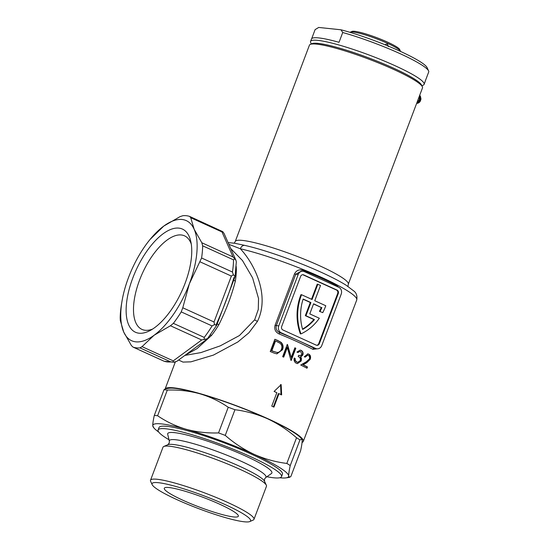 <?xml version="1.0" encoding="UTF-8"?>
<svg xmlns="http://www.w3.org/2000/svg" width="549" height="549" viewBox="0 0 549 549"><rect width="100%" height="100%" fill="white"/><g stroke="black" fill="none" stroke-linecap="round" stroke-linejoin="round"><path stroke-width="0.82" d="M310.288 44.4L311.962 43.666A59.114 7.775 20.7 0 1 393.647 68.2A59.114 7.775 20.7 0 1 421.584 85.081L422.353 86.749A60.431 7.954 -159.3 0 0 393.791 69.483A60.431 7.954 -159.3 0 0 310.288 44.4A60.431 7.954 -159.3 0 0 309.416 45.203L235.247 241.491A60.431 7.954 20.7 0 1 319.621 265.771A60.431 7.954 20.7 0 1 348.306 284.21L347.97 286.42M348.306 284.21L422.483 87.922A60.431 7.954 -159.3 0 0 422.353 86.749M419.127 96.802A2.903 2.573 -84 0 1 417.281 101.682M417.398 101.38A2.642 2.34 96 0 0 418.983 97.18M184.896 355.402L200.907 352.595L220.204 345.884L239.426 335.549L254.647 319.854A5.277 0.576 -151.5 0 0 257.44 321.426C270.41 294.786 253.741 262.971 240.332 248.772A5.277 3.761 -77 0 1 244.895 245.417C265.064 249.98 297.448 261.406 321.419 272.379C331.713 277.067 339.948 281.349 346.11 285.212L353.686 290.881C356.404 292.85 357.42 295.884 356.74 299.98A73.895 9.724 -159.3 0 0 321.659 277.437A73.895 9.724 -159.3 0 0 240.332 248.772L228.878 244.319M254.647 319.854L258.284 309.451L258.531 298.471L252.588 277.856L242.473 260.528L230.758 248.573M139.082 333.216A56.671 25.179 114.5 0 1 132.831 277.924A56.671 25.179 114.5 0 1 178.802 228.109A56.671 25.179 114.5 0 1 190.695 241.038A56.671 25.179 114.5 0 1 181.856 291.094A56.671 25.179 114.5 0 1 149.918 330.628A56.671 25.179 114.5 0 1 139.082 333.216M191.272 244.072A51.393 22.832 -65.5 0 0 184.539 235.844A51.393 22.832 -65.5 0 0 181.259 234.965A51.393 22.832 -65.5 0 0 140.956 276.634A51.393 22.832 -65.5 0 0 141.958 329.4A51.393 22.832 -65.5 0 0 145.238 330.278A51.393 22.832 -65.5 0 0 152.581 329.077M309.416 358.936C309.862 357.289 309.512 356.123 308.38 355.429L307.666 355.21L305.141 357.152A73.895 9.724 -159.3 0 0 304.283 356.726L307.927 353.899L308.895 354.201C310.501 355.189 310.954 356.877 310.254 359.259L306.774 362.697L303.226 364.783A73.895 9.724 20.7 0 1 307.474 366.979L307.001 368.235A73.895 9.724 -159.3 0 0 300.715 365.016L306.28 361.798L309.416 358.936M295.149 358.442L295.321 360.515L296.776 361.983L297.764 362.285L300.296 360.624C300.646 358.586 299.946 357.234 298.196 356.555L298.67 355.299L299.884 355.656L301.998 354.53L300.708 351.641L299.98 351.429L297.86 352.513A73.895 9.724 -159.3 0 0 296.92 352.074L300.2 350.104L301.175 350.386C302.835 351.298 303.405 352.829 302.883 354.97L300.777 356.925L301.456 358.49L301.216 360.947L297.489 363.582L296.288 363.232C294.429 362.21 293.736 360.467 294.209 358.01A73.895 9.724 20.7 0 1 295.149 358.442L294.779 358.408A73.099 9.621 -159.3 0 0 294.189 358.126M301.394 271.076L295.733 274.28L276.312 325.674C275.598 328.878 276.765 331.198 279.812 332.632L279.07 333.936C275.433 332.104 274.102 329.222 275.07 325.303L294.49 273.91C296.364 270.321 299.239 269.12 303.11 270.307A73.895 9.724 20.7 0 1 321.391 278.151A73.895 9.724 20.7 0 1 336.935 285.706L338.5 287.154M317.13 348.821L312.896 349.329A73.895 9.724 -159.3 0 0 297.352 341.78A73.895 9.724 -159.3 0 0 279.07 333.936M295.039 347.894A73.895 9.724 20.7 0 1 295.822 348.251L291.196 360.487A73.895 9.724 -159.3 0 0 290.977 360.391L287.319 347.531L283.689 357.138A73.895 9.724 -159.3 0 0 282.66 356.692L287.285 344.456A73.895 9.724 20.7 0 1 287.498 344.552L291.217 357.447L294.861 347.812A73.895 9.724 20.7 0 1 295.039 347.894M281.63 394.875L281.17 384.602L274.102 391.444A73.895 9.724 20.7 0 1 276.847 392.679L271.762 406.136A73.895 9.724 20.7 0 1 272.846 406.631A73.895 9.724 20.7 0 1 273.917 407.118L279.002 393.66A73.895 9.724 20.7 0 1 281.63 394.875M302.067 442.453A73.895 9.724 -159.3 0 0 303.295 441.41A73.895 9.724 -159.3 0 0 268.221 418.866A73.895 9.724 -159.3 0 0 165.256 388.816M301.236 295.595A49.479 43.851 96 0 0 300.962 333.888L300.358 333.826A49.479 43.851 96 0 1 300.632 295.534A49.479 43.851 96 0 1 300.969 294.662L301.573 294.731A49.479 43.851 96 0 0 301.236 295.595M233.757 280.072A5.277 2.491 -170.9 0 0 235.343 281.102C231.699 295.403 226.209 309.924 218.873 324.679A59.381 26.379 114.5 0 1 211.489 335.453L197.043 348.615L185.219 355.169M236.194 266.45L236.351 269.655A59.381 26.379 114.5 0 1 235.343 281.102M281.205 332.783L315.634 348.45A5.277 4.68 96 0 0 316.938 348.807A5.277 4.68 96 0 0 321.789 345.52L341.21 294.127A5.277 4.68 96 0 0 338.754 287.271L304.324 271.604A5.277 4.68 96 0 0 303.027 271.247A5.277 4.68 96 0 0 298.169 274.534L278.748 325.928A5.277 4.68 96 0 0 281.205 332.783L279.812 332.632A75.213 9.896 20.7 0 1 298.423 340.62A75.213 9.896 20.7 0 1 314.241 348.306L316.938 348.807M300.626 276.373L281.671 326.538A2.642 2.34 96 0 0 282.9 329.97L316.251 345.149A2.642 2.34 96 0 0 319.333 343.681L338.287 293.516A2.642 2.34 96 0 0 337.059 290.085L303.707 274.905A2.642 2.34 96 0 0 300.626 276.373M316.601 345.273A2.642 2.34 96 0 0 318.722 343.619L337.683 293.447A2.642 2.34 96 0 0 336.455 290.023L303.096 274.843A2.642 2.34 96 0 0 302.753 274.72M319.436 311.331L322.757 312.635L319.436 311.331A46.185 40.928 -84 0 0 321.289 307.502L313.527 303.968M311.523 299.26L317.24 284.142L320.534 285.432L314.755 300.728L325.783 305.745A49.479 43.851 -84 0 1 322.757 312.635M301.573 294.731L312.065 299.5L317.844 284.21M321.289 307.502L313.596 303.789L309.78 313.891L319.34 318.248A49.479 43.851 -84 0 1 300.962 333.888M321.892 307.564A46.185 40.928 -84 0 1 320.046 311.393M305.937 315.73L314.467 319.614A46.185 40.928 -84 0 1 302.643 329.448A46.185 40.928 96 0 1 303.151 299.033L310.906 302.561L305.937 315.73L305.326 315.661L313.856 319.545A46.185 40.928 -84 0 1 302.54 329.091M314.467 319.614L313.856 319.545M310.906 302.561L310.302 302.499L305.326 315.661M310.302 302.499L303.089 299.219M257.44 321.426L248.875 332.824L237.889 341.938L213.41 355.1L190.901 361.846L182.982 362.086L178.597 360.027M274.123 353.103A73.895 9.724 -159.3 0 0 270.238 351.525L274.864 339.289A73.895 9.724 20.7 0 1 277.41 340.318L281.136 342.363C283.14 344.463 283.6 346.913 282.529 349.706L276.861 353.858L274.123 353.103M202.663 245.815L201.819 242.754L233.057 256.973L234.78 258.826L233.531 259.862L202.663 245.815A71.253 31.65 114.5 0 1 201.586 257.989L232.46 272.043L233.373 274.726L235.041 276.648L216.656 325.337L207.474 338.712L201.696 339.982L170.451 325.763L173.36 323.354L204.235 337.409L204.283 339.536M122.036 301.003L121.267 305.601A71.253 31.65 114.5 0 0 120.19 317.775L120.293 320.499L123.724 332.049A65.976 29.31 114.5 0 1 122.036 301.003A65.976 29.31 114.5 0 1 128.541 277.471A65.976 29.31 114.5 0 1 150.042 239.474A65.976 29.31 114.5 0 1 163.767 226.085L180.093 216.608L182.872 215.716A71.253 31.65 114.5 0 1 189.652 216.43L190.736 217.72L194.161 229.276A65.976 29.31 114.5 0 1 189.343 283.854L201.586 257.989M181.218 311.887L182.783 307.776L214.021 321.995L214.542 324.562L212.092 325.941L181.218 311.887A71.253 31.65 114.5 0 1 173.36 323.354M139.988 347.874A71.253 31.65 114.5 0 1 133.201 347.16L164.076 361.208A71.253 31.65 -65.5 0 0 170.856 361.921L139.988 347.874L142.019 346.645L154.125 335.24L170.451 325.763M201.819 242.754L194.161 229.276A65.976 29.31 114.5 0 0 163.767 226.085L150.042 239.474M182.783 307.776L189.343 283.854A65.976 29.31 114.5 0 1 154.125 335.24A65.976 29.31 114.5 0 1 123.724 332.049L131.376 345.527L133.009 347.085L164.158 361.263M234.78 258.826L235.995 260.404L224.061 233.449L222.75 231.657L189.652 216.43M273.375 406.871L278.391 393.592L279.002 393.66M280.56 384.54L281.019 394.813M276.662 353.837L282.159 349.665C283.236 346.899 282.776 344.449 280.765 342.322L277.025 340.277A73.099 9.621 -159.3 0 0 274.829 339.385M280.765 342.322L281.136 342.363M282.159 349.665L282.529 349.706M280.072 343.255L276.408 341.361A73.895 9.724 -159.3 0 0 275.529 341.004L271.851 350.729A73.895 9.724 20.7 0 1 273.292 351.312L276.922 352.444C279.125 352.485 280.642 351.422 281.472 349.253C282.337 346.92 281.87 344.916 280.072 343.255M271.851 350.729L271.467 350.687A73.099 9.621 -159.3 0 1 272.915 351.271L276.922 352.444M271.467 350.687L275.145 340.963L275.529 341.004M283.359 357.001L286.955 347.496L287.319 347.531M290.929 360.199L295.458 348.217L295.822 348.251M295.458 348.217A73.099 9.621 -159.3 0 0 294.82 347.922M287.134 344.511L291.217 357.447M297.579 352.383L299.98 351.429M297.297 363.555L300.845 360.913L301.085 358.449L300.413 356.884L302.513 354.929C303.041 352.794 302.472 351.264 300.804 350.344L301.175 350.386M302.513 354.929L302.883 354.97M300.413 356.884L300.777 356.925M301.085 358.449L301.456 358.49M300.845 360.913L301.216 360.947M297.764 362.285L296.412 361.949L294.95 360.48L294.779 358.408M294.95 360.48L295.321 360.515M296.412 361.949L296.776 361.983M304.825 356.994L307.666 355.21M306.665 368.056L307.09 366.938A73.099 9.621 -159.3 0 0 302.856 364.742L306.397 362.656L309.869 359.224C310.576 356.85 310.13 355.162 308.517 354.16L308.895 354.201M309.869 359.224L310.254 359.259M302.856 364.742L303.226 364.783M307.09 366.938L307.474 366.979M315.634 348.45L314.241 348.306A1.318 0.892 -62.3 0 0 312.896 349.329M303.11 270.307L302.856 271.227M336.935 285.706A1.318 0.892 -62.3 0 0 336.825 286.393M244.895 245.417L234.67 243.241L228.123 242.617M214.542 324.562C216.67 325.482 217.178 325.591 216.073 324.891C223.223 308.963 229.201 293.145 234.004 277.437M142.019 346.645L173.264 360.865L173.422 362.203L170.856 361.921M207.035 339.138L176.696 361.427L173.422 362.203M233.373 274.726L231.369 276.078L200.131 261.859M235.995 260.404L236.324 261.942L235.041 276.648M222.75 231.657L221.974 231.939L190.736 217.72M218.873 324.679A5.277 1.215 31.2 0 0 217.143 324.04M211.489 335.453A5.277 2.237 37.9 0 0 210.267 335.02M235.967 269.47A5.277 3.349 -179.6 0 0 236.351 269.655M177.053 499.693A52.663 6.931 -159.3 0 0 249.822 521.55A52.663 6.931 -159.3 0 0 225.584 504.785A52.663 6.931 -159.3 0 0 174.706 486.153A52.663 6.931 -159.3 0 0 152.169 484.65A52.663 6.931 -159.3 0 0 177.053 499.693M152.169 484.65L150.632 481.322A55.298 7.274 20.7 0 1 150.515 480.245A55.298 7.274 20.7 0 1 227.725 502.465A55.298 7.274 20.7 0 1 253.974 519.34A55.298 7.274 20.7 0 1 253.178 520.068L249.822 521.55M158.709 432.042A72.571 9.553 20.7 0 1 153.892 427.939L152.766 425.763A72.571 9.553 20.7 0 1 161.557 423.91A72.571 9.553 20.7 0 1 186.207 429.277C196.597 432.084 207.371 433.298 218.543 432.921A81.808 10.767 20.7 0 1 225.255 435.398L234.951 409.732A81.808 10.767 -159.3 0 0 228.24 407.255L218.543 432.921M154.31 415.394A81.808 10.767 20.7 0 1 155.895 415.538A81.808 10.767 20.7 0 1 157.611 415.744L167.315 390.071A81.808 10.767 -159.3 0 0 164.007 389.728L154.31 415.394C153.212 420.356 152.697 423.814 152.766 425.763A72.571 9.553 20.7 0 0 153.892 427.939M253.974 519.34L266.457 486.304A55.298 7.274 -159.3 0 0 266.34 485.227A55.298 7.274 -159.3 0 0 240.208 469.429A55.298 7.274 -159.3 0 0 163.794 446.474A55.298 7.274 -159.3 0 0 162.998 447.209L150.515 480.245M169.36 441.293A51.64 6.794 -159.3 0 1 192.5 443.386A51.64 6.794 -159.3 0 1 241.485 461.407A51.64 6.794 -159.3 0 1 265.599 477.657L271.467 473.506A55.682 7.329 -159.3 0 0 245.472 455.986A55.682 7.329 -159.3 0 0 192.651 436.558A55.682 7.329 -159.3 0 0 167.699 434.3L169.36 441.293L169.222 443.077L167.774 444.724L163.794 446.474M266.896 476.738A65.976 8.681 -159.3 0 0 281.527 476.614L282.454 474.171A65.976 8.681 -159.3 0 0 251.14 454.037A65.976 8.681 -159.3 0 0 159.025 427.527L158.098 429.977A65.976 8.681 -159.3 0 0 168.996 439.742M281.527 476.614A65.976 8.681 -159.3 0 0 250.214 456.487A65.976 8.681 -159.3 0 0 158.098 429.977M219.559 504.154A39.583 5.209 -159.3 0 0 164.288 488.246A39.583 5.209 -159.3 0 0 183.078 500.324A39.583 5.209 -159.3 0 0 238.348 516.232A39.583 5.209 -159.3 0 0 219.559 504.154M290.249 465.559L299.946 439.893A81.808 10.767 -159.3 0 0 296.535 437.759L286.839 463.431A81.808 10.767 20.7 0 1 290.249 465.559C289.151 470.534 288.637 473.986 288.705 475.928L289.543 477.349L290.901 476.408L300.605 450.743C301.703 445.774 302.218 442.316 302.142 440.373L301.813 439.138L299.946 439.893M296.535 437.759C287.71 430.018 278.069 423.698 267.617 418.798C257.186 414.172 246.302 411.146 234.951 409.732M225.255 435.398C234.183 443.208 243.825 449.528 254.18 454.359C264.721 459.019 275.612 462.038 286.839 463.431M228.24 407.255C219.449 401.244 209.917 396.728 199.644 393.715C189.254 390.909 178.48 389.694 167.315 390.071M157.611 415.744C166.402 421.749 175.934 426.264 186.207 429.277A72.571 9.553 20.7 0 1 254.18 454.359A72.571 9.553 20.7 0 1 288.705 475.928A72.571 9.553 20.7 0 1 286.029 477.87A72.571 9.553 20.7 0 1 279.702 477.76M164.007 389.728L165.373 388.788L168.879 388.273A72.571 9.553 20.7 0 1 199.644 393.715A72.571 9.553 20.7 0 1 267.617 418.798A72.571 9.553 20.7 0 1 301.024 438.205L301.813 439.138M311.304 43.954L310.686 42.616A60.699 7.988 20.7 0 1 310.556 41.436A60.699 7.988 20.7 0 1 395.301 65.825A60.699 7.988 20.7 0 1 424.116 84.347A60.699 7.988 20.7 0 1 423.238 85.15L421.886 85.747M424.116 84.347L425.036 81.904A60.699 7.988 20.7 0 0 425.111 81.485L428.81 71.699A60.699 7.988 -159.3 0 0 428.611 70.931A60.699 7.988 -159.3 0 0 399.926 53.589A60.699 7.988 -159.3 0 0 342.727 32.515L340.991 29.79L318.701 27.45L315.105 29.619L311.702 38.629M310.556 41.436L311.482 38.993A60.699 7.988 20.7 0 1 339.028 42.307L342.727 32.515M340.991 29.79A58.057 7.638 20.7 0 1 395.568 49.197A58.057 7.638 20.7 0 1 427.074 67.602L428.611 70.931M350.283 32.171L351.957 31.43A25.728 3.383 20.7 0 1 387.512 42.115A25.728 3.383 20.7 0 1 399.672 49.465L400.441 51.126A27.052 3.562 -159.3 0 0 387.656 43.398A27.052 3.562 -159.3 0 0 350.283 32.171A27.052 3.562 -159.3 0 0 350.022 32.343M388.315 46.576L387.429 44.009L385.597 44.345M420.603 100.467A4.618 4.09 -84 0 1 416.65 103.363L419.642 102.114L421.001 99.143L420.424 96.281L419.69 95.306M298.169 274.534L294.49 273.91M275.07 325.303L278.748 325.928M303.096 274.843L303.707 274.905M336.455 290.023L337.059 290.085M337.683 293.447L338.287 293.516M318.722 343.619L319.333 343.681M232.46 272.043A71.253 31.65 -65.5 0 0 233.531 259.862M204.235 337.409A71.253 31.65 -65.5 0 0 212.092 325.941M173.264 360.865L201.696 339.982M214.021 321.995L231.369 276.078M233.057 256.973L221.974 231.939M277.025 340.277L277.41 340.318M272.915 351.271L273.292 351.312M306.397 362.656L306.774 362.697M416.931 102.608A3.829 3.39 96 0 0 420.321 100.206A3.829 3.39 96 0 0 419.47 95.883M265.599 477.657L264.515 479.085L264.515 481.274A52.169 6.863 -159.3 0 0 239.865 466.376A52.169 6.863 -159.3 0 0 167.774 444.724M235.247 241.491L234.231 243.166M356.74 299.98L303.295 441.41M301.367 271.069L303.027 271.247M175.275 362.107L165.174 388.843M297.126 363.541L297.489 363.582M299.514 355.622L299.884 355.656M307.557 353.865L307.927 353.906M164.192 361.276L174.808 362.21M264.515 481.274L266.34 485.227M286.029 477.87L289.543 477.349"/></g></svg>
